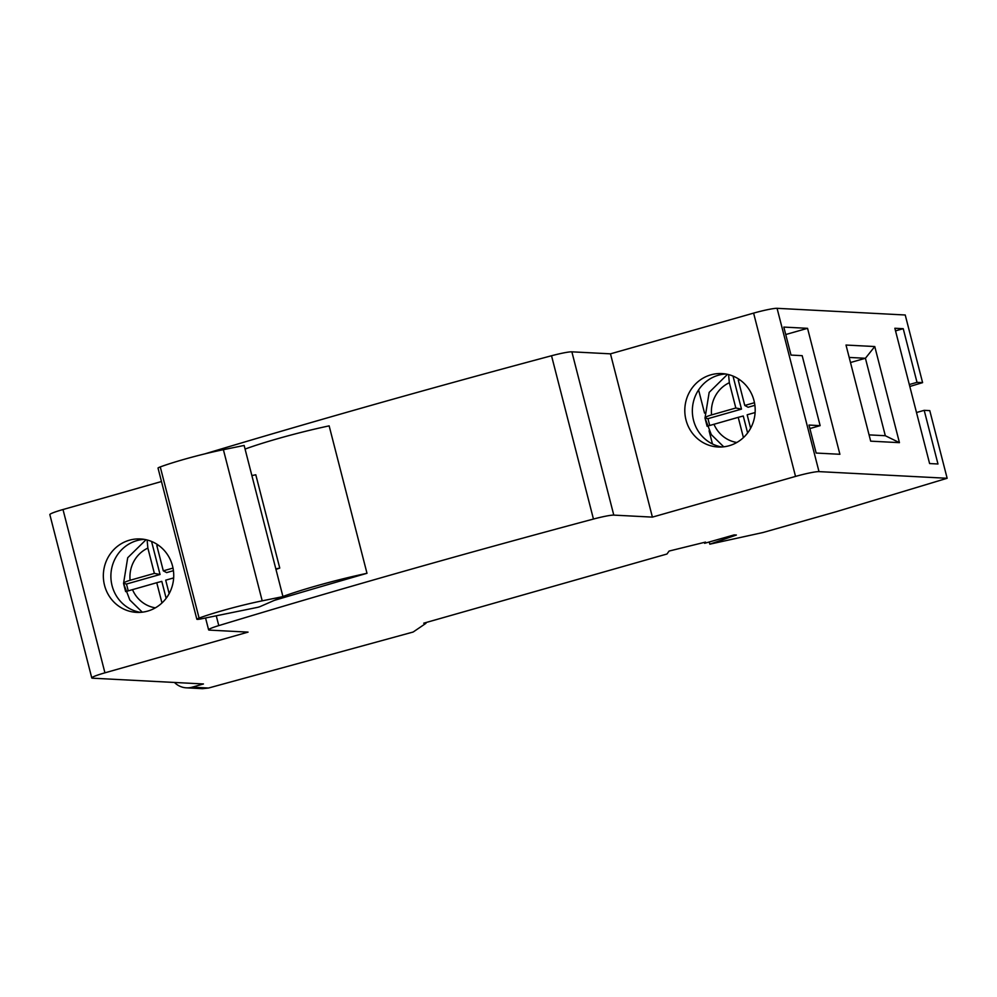 <?xml version="1.0" encoding="UTF-8"?>
<svg xmlns="http://www.w3.org/2000/svg" width="997" height="997" viewBox="0 0 997 997"><rect width="100%" height="100%" fill="white"/><g stroke="black" fill="none" stroke-linecap="round" stroke-linejoin="round"><path stroke-width="1.5" d="M282.949 596.605L262.199 600.842A53.202 4.773 165.6 0 0 222.917 610.5A53.202 4.773 165.6 0 0 199.088 618.078A9.671 0.872 165.6 0 0 196.845 619.249A9.671 0.872 165.6 0 0 201.855 618.738L257.874 607.298A1186.43 106.529 165.6 0 1 259.806 606.712L282.949 596.605L244.14 445.447L223.39 449.684A53.202 4.773 165.6 0 0 184.109 459.343A53.202 4.773 165.6 0 0 160.268 466.92L199.088 618.078M282.924 596.48A74.538 6.692 -14.4 0 1 315.987 585.999A74.538 6.692 -14.4 0 1 366.996 573.3A1186.43 106.529 -14.4 0 0 274.25 600.406M245.075 449.061A74.538 6.692 -14.4 0 1 278.138 438.568A74.538 6.692 -14.4 0 1 329.147 425.869L366.996 573.3M275.97 569.424A74.538 6.692 -14.4 0 1 279.758 568.078L255.793 474.771L251.88 475.569M129.436 540.2A36.752 35.182 -87 0 0 103.526 579.631A36.752 35.182 -87 0 0 136.626 612.37A36.752 35.182 -87 0 0 147.643 611.111A36.752 35.182 -87 0 0 173.54 571.692A36.752 35.182 -87 0 0 140.44 538.953A36.752 35.182 -87 0 0 129.436 540.2M140.403 612.345A36.752 35.182 93 0 1 110.929 578.048A36.752 35.182 93 0 1 136.963 540.598A36.752 35.182 93 0 1 144.204 539.365M710.898 374.835A36.752 35.182 -87 0 0 684.989 414.253A36.752 35.182 -87 0 0 718.089 446.992A36.752 35.182 -87 0 0 729.106 445.746A36.752 35.182 -87 0 0 755.003 406.315A36.752 35.182 -87 0 0 721.903 373.576A36.752 35.182 -87 0 0 710.898 374.835M725.666 373.987A36.752 35.182 -87 0 0 718.426 375.221A36.752 35.182 -87 0 0 692.392 412.683A36.752 35.182 -87 0 0 721.865 446.98M709.253 541.994L709.814 544.175L763.091 532.498L836.446 511.635L947.15 478.273L818.998 471.618A19.342 1.732 165.6 0 0 795.531 476.416L652.399 517.119L613.791 515.113A19.342 1.732 165.6 0 0 593.452 519.051A1186.43 106.529 165.6 0 0 401.093 572.066A1186.43 106.529 165.6 0 0 218.779 625.605A19.342 1.732 165.6 0 0 208.61 629.83A19.342 1.732 165.6 0 0 209.445 630.116L248.054 632.123L104.934 672.825A19.342 1.732 165.6 0 0 91.774 677.923A19.342 1.732 165.6 0 0 92.621 678.197L203.463 683.967L192.159 687.182L208.523 688.03L202.503 688.678L186.352 687.83A19.342 18.519 -87 0 0 192.159 687.182M593.452 519.051L551.528 355.755A1186.43 106.529 165.6 0 0 359.169 408.77A1186.43 106.529 165.6 0 0 204.796 453.884M425.794 622.614L425.968 623.312L423.737 623.187L666.956 554.02L669.087 551.067L705.515 542.094L704.63 543.303L734.153 534.903L736.384 535.028L709.814 544.175M425.968 623.312L413.157 632.023L208.523 688.03M704.393 542.368L704.63 543.303M279.758 568.078L275.833 568.876M161.963 602.973L156.753 582.709L125.634 591.607L123.541 583.457C123.678 582.597 125.871 581.538 130.109 580.279L154.361 573.387L147.868 548.088L147.22 541.159M173.428 570.683L166.636 572.614L163.309 570.845L156.816 545.546A31.43 30.097 -87 0 1 158.623 545.384M163.309 570.845L173.004 568.078M169.154 593.626L165.701 580.167L173.652 577.911M743.426 437.608L738.216 417.344L707.097 426.242L705.004 418.079L709.166 392.382L727.498 374.349M733.019 376.081L741.494 409.119L735.823 408.01L729.33 382.711L728.682 375.794M735.823 408.01L711.571 414.914C707.322 416.16 705.141 417.22 705.004 418.079L711.297 434.617L723.735 446.818M754.467 402.713L744.771 405.467L738.279 380.169A31.43 30.097 -87 0 1 740.086 380.019M142.272 612.183L129.834 599.995L123.541 583.457L126.494 584.03L160.043 574.496L154.361 573.387M870.68 441.16L846.004 345.049L874.768 346.545L899.444 442.656L870.68 441.16M947.15 478.273L929.777 410.627L924.194 410.34L937.978 463.991L929.603 463.555L894.857 328.262L903.232 328.686L917.016 382.35L922.599 382.636L905.226 314.99L777.074 308.322L818.998 471.618M802.174 355.667L791.007 355.082L783.816 327.091L807.558 328.325L839.898 454.283L816.169 453.049L808.978 425.058L820.145 425.644L802.174 355.667M795.531 476.416L753.607 313.12L610.476 353.835L571.867 351.829L613.791 515.113M652.399 517.119L610.476 353.835M161.477 481.526L62.998 509.529L104.934 672.825M91.774 677.923L49.85 514.639A19.342 1.732 -14.4 0 1 62.998 509.529M551.528 355.755A19.342 1.732 -14.4 0 1 571.867 351.829M753.607 313.12A19.342 1.732 -14.4 0 1 777.074 308.322M809.876 428.56L820.145 425.644M785.736 334.531L807.558 328.325M698.585 389.927L704.543 413.107M709.079 430.804L712.456 443.964M755.115 412.534L747.164 414.802L750.616 428.249M166.15 598.312L161.801 581.376L156.753 582.709M128.239 590.835L126.494 584.03M160.043 574.496L151.556 541.458M747.613 432.935L743.264 415.998L738.216 417.344M754.879 405.318L748.099 407.25L744.771 405.467M741.494 409.119L707.957 418.665L705.004 418.079M709.702 425.457L707.957 418.665M869.072 434.879L885.311 435.726L865.421 358.272L849.182 357.437M850.491 362.522L865.421 358.272L874.768 346.545M885.311 435.726L899.444 442.656M922.599 382.636L909.812 386.487M916.492 412.521L924.194 410.34M909.314 384.53L917.016 382.35M895.53 330.879L903.232 328.686M174.463 682.459A19.342 18.519 -87 0 0 186.352 687.83M196.845 619.249L158.025 468.092A9.671 0.872 -14.4 0 1 160.268 466.92M216.262 615.797L218.779 625.605M147.868 548.088A31.43 30.097 -87 0 0 130.109 580.279M713.964 424.236A31.43 30.097 -87 0 0 736.833 442.481M729.33 382.711A31.43 30.097 -87 0 0 711.571 414.914M132.501 589.613A31.43 30.097 -87 0 0 155.37 607.846M262.199 600.842L223.39 449.684M146.036 539.713L127.703 557.747L123.541 583.457M208.61 629.83L205.556 617.99"/></g></svg>
